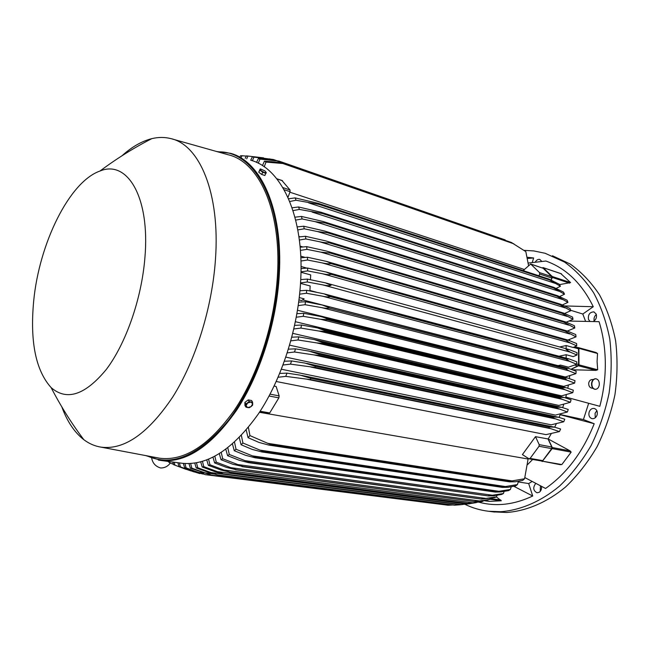 <?xml version="1.0" encoding="UTF-8"?>
<svg xmlns="http://www.w3.org/2000/svg" width="650" height="650" viewBox="0 0 650 650"><rect width="100%" height="100%" fill="white"/><g stroke="black" fill="none" stroke-linecap="round" stroke-linejoin="round"><path stroke-width="0.97" d="M597.074 415.049C597.821 411.629 596.863 409.427 594.197 408.444C591.874 408.2 590.192 409.402 589.144 412.059C588.396 415.488 589.363 417.69 592.053 418.665C594.352 418.892 596.026 417.69 597.074 415.049M541.808 261.373L539.768 259.415C537.997 259.131 536.502 260.016 535.291 262.064M464.961 504.335C472.404 507.951 480.293 510.266 488.621 511.274L500.784 511.721C520.715 510.152 541.084 501.467 559.634 486.005C571.545 474.541 582.059 461.029 591.159 445.469C599.219 429 605.191 411.588 609.066 393.242C611.617 374.741 611.853 356.663 609.781 338.999C606.409 321.969 601.023 306.556 593.621 292.752C585.244 280.158 575.51 269.921 564.444 262.031L545.155 253.289L533.869 250.941L524.038 250.339M478.928 502.198C496.21 506.837 514.134 504.774 532.716 496.007L528.686 483.551L532.041 481.544M532.253 262.462L533.658 257.969L527.199 257.27M585.528 321.189L582.806 314.023L593.271 306.719C581.815 283.392 566.028 268.158 545.903 261.04L528.214 263.047M566.369 394.777L565.801 397.069L599.82 406.315C603.606 391.828 605.442 377.293 605.312 362.7C605.126 348.132 603.046 334.457 599.056 321.669L569.262 321.076M524.916 477.62L545.553 488.459C566.662 473.639 582.879 452.059 594.197 423.727L583.424 419.559L588.656 403.317M593.385 321.425C596.066 319.686 597.009 317.249 596.221 314.121L593.913 311.886C589.704 312.081 587.901 314.608 588.502 319.459L589.94 321.303M535.697 483.478C532.748 487.589 533.187 490.685 537.022 492.781L539.134 492.334C540.987 491.034 541.783 489.076 541.515 486.46M578.492 347.636L596.001 352.487L597.537 353.502L597.09 361.481L597.675 369.769L595.969 370.37L572.496 369.777M568.011 330.826L568.1 331.289M569.481 339.544L569.619 340.624M596.863 410.67L595.059 413.384L595.286 417.755M493.407 511.883L506.797 512.484C526.744 510.941 547.105 502.312 565.63 486.939C577.533 475.54 588.031 462.101 597.114 446.631C605.15 430.251 611.097 412.929 614.949 394.68C617.484 376.277 617.695 358.288 615.607 340.706C612.219 323.757 606.816 308.401 599.406 294.661C591.004 282.108 581.271 271.895 570.188 264.022L552.476 255.767M540.434 485.916L540.223 491.4M596.342 314.47C594.344 316.225 593.637 318.378 594.206 320.913M527.442 258.489L533.658 257.969M564.753 305.947L593.271 306.719M582.806 314.023L570.627 310.277M571.228 369.306L578.451 365.779L578.979 364.861L578.898 348.335L597.537 353.502M576.128 347.262L578.411 347.612L578.898 348.335M583.424 419.559L560.219 414.537M594.197 423.727L560.154 414.708L559.089 417.389M528.686 483.551L518.245 481.951M532.716 496.007L513.866 486.314M560.82 273.626L570.586 282.579L559.488 284.627M551.216 280.028L552.313 277.444L569.53 283.14M542.246 267.889L543.181 267.694L552.199 276.486L552.313 277.444M551.086 279.963L551.883 278.07L551.72 276.624L543.164 268.271L530.733 264.022M524.517 271.058L523.518 270.262L530.692 264.014L539.516 272.586L539.679 274.04L538.939 275.795M571.033 369.241L577.801 365.885L578.597 364.496L578.516 348.822L577.801 347.726L574.657 346.864M559.691 346.962L566.134 345.532L573.137 347.474L576.745 345.873L576.607 343.533L568.384 340.202L565.793 340.234L331.289 274.373C329.574 274.861 326.658 274.658 322.546 273.756L307.645 270.896L300.999 271.863M566.134 345.532L566.142 348.733M559.008 356.249L566.158 354.721L573.219 356.614L576.972 355.014L576.964 352.641L569.002 349.513L566.061 349.481L570.245 352.129L322.684 284.863L307.271 281.978L300.568 282.921M566.158 354.721L566.166 358.15M310.448 279.687L310.684 274.926L300.991 272.252M300.747 279.573L307.418 279.094L325.333 282.831L331.037 285.317C329.631 285.911 326.852 285.764 322.684 284.863M307.418 279.094L307.271 281.978M576.972 355.014L570.245 352.129M309.928 290.493L316.452 292.224M576.745 345.873L570.245 342.997L565.793 340.234M301.031 268.572L307.661 268.06L326.129 272.009L331.289 274.202L565.784 340.088M570.245 342.997L322.546 273.756M307.661 268.06L307.645 270.896M300.536 283.384L310.148 285.959L309.904 290.932M299.975 290.769L306.686 290.322L324.09 293.849L330.289 296.611C328.746 297.107 326.105 296.952 322.384 296.156L306.418 293.256L299.642 294.182M569.725 361.384L565.833 358.995L569.116 358.938L576.818 361.871L576.696 364.276L569.725 361.384L322.384 296.156M565.833 358.849L330.306 296.441M565.833 358.995L330.289 296.611M306.686 290.322L306.418 293.256M557.928 365.682L560.479 365.097L568.49 367.161L576.696 364.276M560.479 365.097L558.837 365.918M569.725 375.887L569.392 378.576M568.352 385.279L567.808 388.204M592.962 388.31L592.353 388.277C589.834 387.855 588.608 386.149 588.697 383.151C589.176 380.843 590.419 379.624 592.426 379.494L592.613 379.502M595.156 389.309L595.075 389.309C592.564 388.806 591.386 386.766 591.557 383.183C592.093 380.421 593.369 378.942 595.392 378.755L595.652 378.763M591.882 383.199C591.711 386.783 592.889 388.822 595.4 389.326C597.447 389.155 598.747 387.668 599.284 384.889C599.454 381.29 598.26 379.243 595.725 378.763C593.694 378.958 592.418 380.437 591.882 383.199M565.801 397.069L565.589 397.898M563.737 404.365L562.697 407.623M560.406 414.05L560.154 414.708M532.659 459.469L527.572 464.596M551.289 433.656L548.178 438.969L570.074 450.856L571.163 452.132L561.836 464.563L559.796 464.555M556.294 423.808L554.678 427.188M541.166 460.948L560.528 464.734M535.494 436.662L539.207 444.641L539.037 446.266L530.108 458.413L528.864 458.738L522.413 454.586L535.494 436.662L548.178 438.969L552.273 447.525L552.159 448.589L542.165 461.541M548.096 439.108L551.826 447.013L539.207 444.641M541.816 461.061L542.766 460.622L551.663 448.614L551.826 447.013M496.372 496.892L501.312 500.784L489.296 501.386M289.884 192.213L524.339 269.482M298.862 236.413L300.113 236.795M300.032 246.106L302.876 246.951M300.755 256.141L305.126 257.392M301.031 266.467L306.873 268.109M567.824 340.048L576.014 336.863L575.746 334.555L567.271 331.012L565.037 331.11L331.061 263.624C329.16 264.014 326.129 263.762 321.977 262.852L307.531 260.016L300.942 261.016M576.014 336.863L565.037 331.11M300.828 257.79L307.426 257.238L326.463 261.406L331.053 263.299L565.004 330.834M307.426 257.238L307.531 260.016M569.741 333.994L321.977 262.852M567.344 331.037L574.787 327.99L574.381 325.715L565.638 321.953L563.712 321.734L563.786 322.14L330.363 253.094L320.954 252.168L306.93 249.364L300.398 250.388M574.787 327.99L563.786 322.14M300.137 247.236L306.694 246.643L326.341 251.022L563.712 321.734M330.322 252.631L330.363 253.094M306.694 246.643L306.93 249.364M568.717 325.13L320.954 252.168M566.288 322.173L573.04 319.272L572.504 317.037L563.493 313.04L561.909 312.804L562.031 313.316L329.168 242.799C326.844 242.994 323.619 242.637 319.483 241.727L305.841 238.948L299.349 240.012M573.04 319.272L562.031 313.316M298.935 236.933L305.476 236.291L325.748 240.898L561.909 312.804M329.087 242.198L329.168 242.799M305.476 236.291L305.841 238.948M567.174 316.412L319.483 241.727M564.655 313.463L570.765 310.716L570.082 308.523L560.812 304.289L559.569 304.054L559.756 304.671L327.478 232.765L317.541 231.554L304.233 228.808L297.789 229.913M570.765 310.716L559.756 304.671M297.213 226.907L303.729 226.216L324.675 231.043L559.569 304.054M327.332 232.042L327.478 232.765M303.729 226.216L304.233 228.808M565.086 307.864L317.541 231.554M562.437 304.923L567.929 302.356L567.092 300.202L557.562 295.709L556.668 295.506L556.936 296.213L325.252 222.999L315.104 221.658L302.096 218.953L295.693 220.106M567.929 302.356L556.936 296.213M294.938 217.181L301.446 216.434L323.099 221.479L556.668 295.506M325.041 222.186L325.252 222.999M301.446 216.434L302.096 218.953M562.429 299.496L315.104 221.658M559.626 296.554L564.501 294.198L563.501 292.094L553.719 287.332L553.174 287.186L553.532 287.958L322.473 213.541L299.39 209.422L293.02 210.624M564.501 294.198L553.532 287.958M292.077 207.789L298.577 206.976L320.986 212.241L553.174 287.186M322.181 212.656L322.473 213.541M298.577 206.976L299.39 209.422M559.171 291.322L312.154 212.087M556.189 288.381L560.43 286.268L559.244 284.221L549.047 279.11L549.51 279.939L319.093 204.425L296.067 200.241L289.729 201.508M560.43 286.268L549.51 279.939M288.576 198.778L295.084 197.893L318.297 203.361L549.047 279.11M318.695 203.491L319.093 204.425M295.084 197.893L296.067 200.241M555.262 283.376L308.636 202.865M287.958 197.397L290.079 191.685L290.022 189.963L282.002 180.586M528.531 265.484L525.834 251.631L511.274 242.426L285.131 163.711L266.021 162.077L264.217 166.798M511.989 242.767L285.781 164.044M262.446 165.612L264.42 161.192L274.991 161.988L285.131 163.711M264.42 161.192L266.021 162.077M513.931 243.864L283.229 163.646M507.227 241.02L278.996 161.102L259.959 159.112L258.277 163.231M505.196 239.915L279.581 161.306M256.547 162.403L258.383 158.511L269.084 159.445L278.996 161.102M258.383 158.511L259.959 159.112M284.18 163.499L276.38 160.786M181.196 463.149L182.301 463.296C207.748 465.741 233.114 449.256 258.416 413.847C281.913 378.787 298.317 327.527 300.706 280.312C304.265 216.385 281.531 168.309 250.713 160.217L252.387 156.78L273.431 159.518L253.947 157.146L252.387 160.745M276.616 160.623L273.431 159.518M252.387 156.78L253.947 157.146M272.838 159.973L269.644 158.868M263.567 157.869L247.975 156.049L246.691 158.836M245.172 158.316L246.431 155.894L247.975 156.049M246.318 156.106L242.052 155.74L241.402 157.024M240.078 156.569L240.524 155.781L242.052 155.74M299.276 297.586L304.127 298.838L301.592 300.584L298.992 299.918M302.608 299.886L557.936 365.617M297.521 310.253L565.24 377.008L575.916 373.644L576.168 371.215L568.717 368.461L565.118 368.331L329.054 308.084C327.502 308.474 325.024 308.327 321.636 307.621L305.077 304.704L298.228 305.614M295.425 321.717L563.737 386.392L574.624 383.11L575.006 380.648L567.808 378.072L563.899 377.91L327.397 319.183L327.316 319.702L320.442 319.248L303.241 316.314L296.303 317.216M292.809 333.361L561.624 395.874L572.788 392.665L573.316 390.179L566.353 387.766L562.153 387.579L325.203 330.777L325.049 331.467L318.784 331.012L300.885 328.079L293.857 328.965M289.64 345.166L558.862 405.446L570.391 402.293L571.074 399.783L564.346 397.532L559.869 397.329L322.473 342.501L322.254 343.354L316.648 342.908L297.993 339.974L290.859 340.86M285.862 357.126L555.401 415.098L567.401 412.002L568.238 409.467L561.746 407.363L557.009 407.152L319.199 354.339L318.89 355.347L314.015 354.924L294.531 351.991L287.276 352.877M281.434 369.241L551.151 424.824L563.761 421.769L564.777 419.209L558.512 417.243L553.54 417.04L315.331 366.283L314.925 367.429L290.461 364.13L283.051 365.016M276.25 381.501L545.992 434.631L559.414 431.592L560.633 429.008L554.596 427.172L549.396 426.985L310.822 378.324L310.31 379.592L285.716 376.366L278.127 377.26M274.129 386.076L276.136 386.466L279.142 395.874L278.874 397.841L269.726 412.929L268.531 413.368M509.998 481.13L512.046 480.902L267.767 443.332L270.424 444.397L509.998 481.13L509.243 481.772L509.657 481.853L515.279 481.78L522.689 480.391L524.574 478.757L528.109 459.014L259.447 412.287M467.943 503.303L473.127 502.832L223.925 470.007L229.799 472.152L467.789 503.368L481.284 501.759L483.21 500.825M473.127 502.832L483.007 501.361M229.799 472.152L220.748 469.942L208.357 465.351L206.773 459.956M467.74 503.352L229.613 472.217M208.577 459.241L209.966 464.799L208.357 465.351M209.966 464.799L223.925 470.007M474.752 501.426L479.481 500.955L230.774 467.667L236.243 469.706L474.541 501.54L487.979 499.988L489.726 499.419L490.1 498.396M479.481 500.955L489.726 499.419M236.243 469.706L226.704 467.48L214.63 462.93L212.989 457.243M474.443 501.524L235.95 469.828M214.841 456.292L216.271 462.183L214.63 462.93M216.271 462.183L230.774 467.667M481.642 498.883L485.891 498.436L237.794 464.563L242.816 466.464L481.382 499.086L494.764 497.567L496.535 496.827L497.071 495.292M485.891 498.436L496.535 496.827M242.816 466.464L232.83 464.254L221.033 459.721L219.334 453.724M481.236 499.054L242.426 466.676M221.252 452.514L222.714 458.754L221.033 459.721M222.714 458.754L237.794 464.563M488.613 495.649L492.359 495.235L245.001 460.647L249.519 462.386L488.312 495.942L493.74 495.755L501.621 494.455L503.417 493.529L504.116 491.449M492.359 495.235L503.417 493.529M249.519 462.386L248.479 462.646L239.111 460.208L227.573 455.674L225.826 449.329M488.109 495.901L249.031 462.711M227.801 447.834L229.296 454.472L227.573 455.674M229.296 454.472L245.001 460.647M495.666 491.652L498.883 491.294L252.387 455.861L256.352 457.413L495.666 491.652L495.341 492.074L500.866 491.92L508.568 490.604L510.388 489.474L511.233 486.809M498.883 491.294L510.388 489.474M256.352 457.413L255.117 457.787L245.57 455.293L234.26 450.71L232.464 443.991M495.073 492.017L255.775 457.868M234.512 442.171L236.023 449.256L234.26 450.71M236.023 449.256L252.387 455.861M502.799 486.85L505.448 486.549L259.976 450.125L263.323 451.449L502.799 486.85L502.45 487.402L508.048 487.289L515.588 485.948L517.441 484.583L518.432 481.276M505.448 486.549L517.441 484.583M263.323 451.449L261.885 451.961L252.2 449.402L241.085 444.746L239.257 437.604M502.117 487.337L262.657 452.059M241.369 435.411L242.905 443.007L241.085 444.746M242.905 443.007L259.976 450.125M512.046 480.902L524.574 478.757M270.424 444.397L269.677 445.185L268.775 445.071L259.017 442.447L248.064 437.669L246.204 430.032M509.243 481.772L269.677 445.185M248.398 427.407L249.933 435.606L248.064 437.669M249.933 435.606L267.767 443.332M559.414 431.592L548.917 428.033L549.396 426.985M548.917 428.033L310.31 379.592M279.752 373.409L287.032 373.141L300.081 375.115L310.822 378.324M287.032 373.141L285.716 376.366M550.428 428.602L307.109 379.259M563.761 421.769L553.174 417.991L553.54 417.04M553.174 417.991L314.925 367.429M284.432 361.238L291.59 360.945L304.777 363.041L315.331 366.283M291.59 360.945L290.461 364.13M555.084 418.795L310.846 367.047M567.401 412.002L556.741 407.989L557.009 407.152M556.741 407.989L318.89 355.347M288.438 349.164L295.49 348.847L308.872 351.073L319.199 354.339M295.49 348.847L294.531 351.991M559.033 409.045L314.015 354.924M570.391 402.293L562.331 399.352L559.683 398.044L559.869 397.329M559.683 398.044L322.254 343.354M291.834 337.204L298.797 336.871L314.397 339.625L322.473 342.501M298.797 336.871L297.993 339.974M562.331 399.352L316.648 342.908M572.788 392.665L565.012 389.732L562.039 388.156L562.153 387.579M562.039 388.156L325.049 331.467M294.661 325.374L301.543 325.016L317.558 327.949L325.203 330.777M301.543 325.016L300.885 328.079M565.012 389.732L318.784 331.012M574.624 383.11L567.125 380.185L563.899 377.91M563.834 378.341L327.316 319.702M296.944 313.682L303.761 313.3L320.206 316.42C323.659 317.273 326.056 318.191 327.397 319.183M303.761 313.3L303.241 316.314M567.125 380.185L320.442 319.248M575.916 373.644L568.693 370.736L565.118 368.331M565.094 368.615L329.054 308.084M298.707 302.144L305.476 301.73L322.384 305.053L329.095 307.734M305.476 301.73L305.077 304.704M568.693 370.736L321.636 307.621M202.459 461.411L203.791 466.651L223.494 473.85L461.224 504.546L466.83 504.091L217.246 471.624M466.83 504.091L476.401 502.604M470.088 503.709L461.118 504.571L223.178 473.85L214.947 471.664L202.223 467.009L200.704 461.898M223.178 473.85L461.224 504.546M203.791 466.651L202.223 467.009M169.244 461.565L169.577 462.743L168.017 461.402M169.577 462.743L173.444 464.311M186.834 469.503L190.751 470.86M174.143 462.215L174.947 465.173L173.542 464.612L172.754 462.028M174.947 465.173L186.322 469.438M202.792 473.988L193.343 471.697L179.01 466.505L177.873 462.711M195.179 471.608L192.181 471.226L199.834 473.606M179.392 462.906L180.448 466.871L179.01 466.505M180.448 466.871L192.181 471.226M203.954 473.07L198.201 472.339L205.53 474.687L443.723 504.676M205.53 474.687L184.616 467.683L183.332 463.409M184.933 463.531L186.087 467.87L184.616 467.683M186.087 467.87L198.201 472.339M156.723 457.665L159.502 458.193C184.348 461.402 209.422 445.242 234.707 409.703C258.204 374.481 274.844 322.554 277.485 274.82C281.409 209.787 258.7 161.533 227.996 154.708L172.404 139.043M61.831 406.916C67.178 421.525 74.514 432.453 83.842 439.701C89.123 443.698 94.892 446.184 101.172 447.168C124.483 450.076 148.371 433.306 172.827 396.866C195.585 360.766 212.176 307.775 215.467 259.301C220.261 193.261 199.615 144.844 170.82 138.596C164.669 137.053 158.324 137.069 151.791 138.653C141.724 141.196 131.787 146.9 121.981 155.781M33.678 301.08C29.9 341.608 35.709 370.443 51.114 387.587C66.698 401.18 85.085 395.151 106.275 369.484C125.872 343.663 141.546 298.992 144.877 258.082C150.304 197.267 127.335 159.437 99.986 171.031C69.233 181.756 39.122 243.742 33.678 301.08M252.566 402.131L251.006 402.033L252.696 403.869L252.566 402.131L251.574 400.514L248.227 399.904L244.896 402.382L244.928 405.446L245.903 407.079L247.707 407.574L246.009 405.746L247.658 402.967L251.006 402.033L249.21 401.529L245.871 404.007L245.903 407.079M248.227 399.904L249.21 401.529M251.038 406.632L247.707 407.574L249.259 407.664L251.038 406.632L252.582 405.202L252.696 403.869L251.038 406.632M244.896 402.382L245.871 404.007M263.705 175.118L262.169 174.606M261.219 174.102L259.61 172.884M260.715 169.032L260.171 169L258.741 172.234L261.649 174.428L264.826 175.492L266.256 172.559L264.542 172.583L261.495 170.95L260.471 169.999L260.179 169.301L260.691 169.032L264.932 170.909L266.256 172.559M260.691 169.032L260.179 169L259.902 170.113L262.811 172.315L265.988 173.379M258.741 172.234L259.902 170.113M261.649 174.428L262.811 172.315M452.904 504.977L448.053 505.229L211.274 475.093L190.352 468.163L188.987 463.604M196.479 462.824L197.754 467.764L217.319 474.825L209.308 472.688L196.219 467.935L194.773 463.101M454.626 505.188L460.598 504.749L210.73 472.542M460.598 504.749L462.751 504.514M197.754 467.764L196.219 467.935M190.637 463.531L191.856 468.171L190.352 468.163M448.151 505.237L211.274 475.093M191.856 468.171L211.364 475.093M213.509 473.948L204.384 472.777M578.979 364.861L597.675 369.769M578.451 365.779L595.969 370.37M552.199 276.486L570.586 282.579M543.181 267.694L561.527 273.861M551.883 278.07L539.679 274.04M551.72 276.624L539.516 272.586M543.164 268.271L530.985 264.184M577.801 365.885L574.836 365.105M578.597 364.496L576.712 364M578.516 348.822L573.349 347.392M542.783 461.248L561.836 464.563M552.159 448.589L571.163 452.132M552.273 447.525L570.074 450.856M542.766 460.622L530.108 458.413M551.663 448.614L539.037 446.266M490.059 498.517L500.711 499.972M489.808 499.216L501.312 500.784M489.418 501.41L484.071 500.687L489.499 501.41M276.851 178.864L282.547 180.773M282.856 187.59L290.022 189.963M284.082 189.702L290.079 191.685M270.067 394.176L279.142 395.874M269.092 396.021L278.874 397.841M260.13 411.247L269.726 412.929M158.397 460.07L161.192 460.501C186.29 462.889 211.453 446.095 236.681 410.093C260.13 374.449 276.664 322.384 279.297 274.511C283.173 209.706 260.934 161.216 230.523 153.303L216.767 151.548M147.006 455.837C172.234 467.342 199.444 455.439 228.629 420.144C255.653 384.751 275.641 327.275 278.509 274.503C283.01 200.939 253.744 150.475 217.986 151.889M494.634 512.038L488.621 511.274M578.443 347.62L596.001 352.487M543.01 267.581L561.259 273.723M568.856 349.473L325.634 282.912M577.801 347.726L574.665 346.856M568.238 340.161L326.43 272.09M568.969 358.898L324.382 293.922M593.369 379.535L592.426 379.494M541.84 461.061L529.181 458.859M151.718 458.25C152.677 463.255 155.634 466.489 160.574 467.959C164.564 468.049 167.806 466.407 170.308 463.052M567.117 330.972L326.771 261.487M565.492 321.912L326.633 251.111M563.355 312.999L326.04 240.988M560.674 304.249L324.959 231.132M557.44 295.677L323.367 221.569M553.605 287.3L321.246 212.322M549.12 279.134L318.541 203.434M276.746 178.734L282.279 180.586M467.789 503.368L229.32 472.184M474.541 501.54L235.576 469.796M481.382 499.086L241.963 466.627M488.312 495.942L248.479 462.646M495.341 492.074L255.117 457.787M502.45 487.402L261.885 451.961M509.657 481.853L268.775 445.071M554.499 427.156L301.844 375.432M558.415 417.219L306.702 363.399M561.633 407.331L310.96 351.479M564.224 397.499L314.649 339.682M566.231 387.733L317.817 328.014M567.669 378.04L320.483 316.493M568.579 368.42L322.668 305.126M259.691 411.913L268.824 413.506M183.869 468.414L193.944 471.802M182.301 463.296L161.192 460.501L145.787 455.601M101.172 447.168L159.502 458.193M83.842 439.701C71.573 423.418 60.661 406.047 51.114 387.587M99.986 171.031C116.496 158.681 133.762 147.891 151.791 138.653M454.545 505.188L217.165 474.817"/></g></svg>

